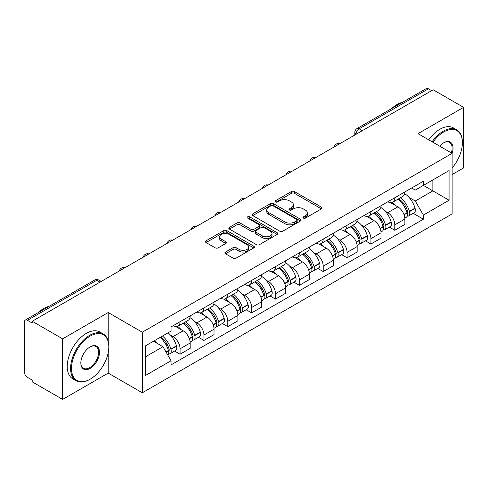<?xml version="1.0" encoding="UTF-8"?>
<svg xmlns="http://www.w3.org/2000/svg" width="488" height="488" viewBox="0 0 488 488"><rect width="100%" height="100%" fill="white"/><g stroke="black" fill="none" stroke-linecap="round" stroke-linejoin="round"><path stroke-width="0.73" d="M303.377 218.087A1.488 0.86 0 0 0 305.482 218.087L321.427 208.876A2.123 1.226 0 0 0 322.05 208.01A2.123 1.226 0 0 0 321.427 207.144L294.41 191.546A2.123 1.226 0 0 0 291.409 191.546L275.458 200.757A1.488 0.86 0 0 0 275.025 201.361A1.488 0.86 0 0 0 275.458 201.965A1.488 0.86 0 0 0 277.562 201.965L279.624 200.775A6.795 3.922 0 0 1 289.231 200.775L291.482 202.075A6.795 3.922 0 0 1 293.471 204.85A6.795 3.922 0 0 1 291.482 207.62L289.421 208.815A1.488 0.86 0 0 0 288.981 209.419A1.488 0.86 0 0 0 289.421 210.029A1.488 0.86 0 0 0 291.519 210.029L293.581 208.834A6.795 3.922 0 0 1 303.188 208.834L305.439 210.133A6.795 3.922 0 0 1 307.434 212.908A6.795 3.922 0 0 1 305.439 215.684L303.377 216.873A1.488 0.86 0 0 0 302.944 217.477A1.488 0.86 0 0 0 303.377 218.087L303.377 216.873M225.511 252.04A2.123 1.226 0 0 0 224.889 252.906A2.123 1.226 0 0 0 225.511 253.772L233.093 258.146A2.123 1.226 0 0 0 236.094 258.146L253.803 247.922A2.123 1.226 0 0 0 254.425 247.056A2.123 1.226 0 0 0 253.803 246.19L226.786 230.586A2.123 1.226 0 0 0 223.785 230.586L206.07 240.816A2.123 1.226 0 0 0 205.448 241.682A2.123 1.226 0 0 0 206.07 242.548L215.226 247.831A2.123 1.226 0 0 0 218.227 247.831L225.81 243.457A2.123 1.226 0 0 0 226.432 242.591A2.123 1.226 0 0 0 225.81 241.725L221.271 239.102A5.679 3.276 0 0 1 219.606 236.784A5.679 3.276 0 0 1 223.114 233.758A5.679 3.276 0 0 1 229.299 234.466L247.087 244.738A5.679 3.276 0 0 1 248.752 247.056A5.679 3.276 0 0 1 245.244 250.082A5.679 3.276 0 0 1 239.059 249.374L236.094 247.66A2.123 1.226 0 0 0 233.093 247.66L225.511 252.04L225.511 253.772M142.307 332.218L108.202 312.534L62.629 338.843L32.202 321.275L433.167 89.774L463.6 107.348L418.027 133.657L452.132 153.342L142.307 332.218L142.307 392.791L452.132 213.915L452.132 153.342A13.194 7.619 -60 0 0 443.72 142.752L443.72 142.752A13.194 7.619 -60 0 0 439.676 146.15M279.776 231.196A2.123 1.226 0 0 0 282.778 231.196L300.486 220.966A2.123 1.226 0 0 0 301.108 220.1A2.123 1.226 0 0 0 300.486 219.234L273.469 203.636A2.123 1.226 0 0 0 270.468 203.636L252.754 213.86A2.123 1.226 0 0 0 252.131 214.726A2.123 1.226 0 0 0 252.754 215.592L279.776 231.196M248.172 218.411A1.488 0.86 0 0 1 249.679 218.618L249.679 216.849L277.147 232.709A2.123 1.226 0 0 1 277.77 233.575A2.123 1.226 0 0 1 277.147 234.441L259.433 244.671A2.123 1.226 0 0 1 256.432 244.671L229.415 229.073L229.415 227.341A2.123 1.226 0 0 0 228.793 228.207A2.123 1.226 0 0 0 229.415 229.073M229.415 227.341L236.991 222.961A2.123 1.226 0 0 1 239.998 222.961L250.954 229.287A2.123 1.226 0 0 0 253.955 229.287L258.982 226.383A2.123 1.226 0 0 0 259.604 225.517A2.123 1.226 0 0 0 258.982 224.651L247.575 218.063A1.488 0.86 0 0 1 247.141 217.459A1.488 0.86 0 0 1 248.056 216.666A1.488 0.86 0 0 1 249.679 216.849M62.629 338.843L62.629 399.41L32.202 381.842L32.202 380.073L27.456 377.34A4.325 2.495 -120 0 1 24.4 372.039L24.4 322.068A4.325 2.495 -120 0 1 25.297 320.085L94.568 280.094A4.325 2.495 60 0 1 96.734 280.307L27.456 320.299A4.325 2.495 -120 0 0 25.297 320.085M452.132 174.533L463.6 167.915L463.6 107.348M62.629 399.41L108.202 373.1L142.307 392.791M32.202 321.275L32.202 323.038L27.456 320.299M362.364 130.656L359.15 128.802A4.325 2.495 60 0 0 356.99 128.588L426.262 88.59A4.325 2.495 60 0 1 428.427 88.804L359.15 128.802A4.325 2.495 120 0 0 356.094 134.096L356.094 134.273M431.636 90.658L428.427 88.804M394.786 197.756A9.949 5.746 60 0 1 392.724 202.221L402.814 196.396A9.949 5.746 -120 0 0 404.875 191.93M385.203 211.206L387.746 212.676A9.949 5.746 60 0 1 394.786 224.858L404.875 219.033A9.949 5.746 -120 0 0 397.842 206.851L390.62 202.679M404.875 219.033L404.875 224.419L394.786 230.244L389.308 227.085M392.724 202.221A9.949 5.746 60 0 1 387.826 201.77M394.786 224.858L394.786 230.244M370.929 211.53A9.949 5.746 60 0 1 368.867 215.995L378.962 210.169A9.949 5.746 -120 0 0 381.018 205.698M365.457 240.859L370.929 244.018L381.018 238.193L381.018 232.806A9.949 5.746 -120 0 0 373.985 220.625L366.762 216.452M368.867 215.995A9.949 5.746 60 0 1 363.969 215.544M361.346 224.98L363.895 226.45A9.949 5.746 60 0 1 370.929 238.632L370.929 244.018M347.072 225.304A9.949 5.746 60 0 1 345.01 229.769L355.105 223.937A9.949 5.746 -120 0 0 357.161 219.472M341.6 254.632L347.072 257.792L357.167 251.967L357.167 246.58A9.949 5.746 -120 0 0 350.128 234.392L342.905 230.226M345.01 229.769A9.949 5.746 60 0 1 340.112 229.317M337.495 238.754L340.038 240.224A9.949 5.746 60 0 1 347.072 252.406L347.072 257.792M323.215 239.077A9.949 5.746 60 0 1 321.153 243.542L331.248 237.711A9.949 5.746 -120 0 0 333.31 233.246M317.743 268.406L323.215 271.566L333.31 265.74L333.31 260.354A9.949 5.746 -120 0 0 326.271 248.166L319.048 244M321.153 243.542A9.949 5.746 60 0 1 316.255 243.091M313.638 252.528L316.181 253.998A9.949 5.746 60 0 1 323.215 266.18L323.215 271.566M299.358 252.845A9.949 5.746 60 0 1 297.296 257.316L307.391 251.485A9.949 5.746 -120 0 0 309.453 247.019M293.886 282.18L299.358 285.34L309.453 279.514L309.453 274.128A9.949 5.746 -120 0 0 302.42 261.94L295.191 257.774M297.296 257.316A9.949 5.746 60 0 1 292.404 256.865M289.781 266.302L292.324 267.772A9.949 5.746 60 0 1 299.358 279.953L299.358 285.34M275.5 266.619A9.949 5.746 60 0 1 273.445 271.084L283.534 265.259A9.949 5.746 -120 0 0 285.596 260.793M270.029 295.954L275.5 299.113L285.596 293.288L285.596 287.902A9.949 5.746 -120 0 0 278.563 275.714L271.334 271.541M273.445 271.084A9.949 5.746 60 0 1 268.546 270.639M265.923 280.075L268.467 281.539A9.949 5.746 60 0 1 275.5 293.727L275.5 299.113M251.643 280.393A9.949 5.746 60 0 1 249.588 284.858L259.677 279.032A9.949 5.746 -120 0 0 261.739 274.567M246.172 309.728L251.643 312.887L261.739 307.056L261.739 301.675A9.949 5.746 -120 0 0 254.706 289.488L247.483 285.315M249.588 284.858A9.949 5.746 60 0 1 244.689 284.412M242.066 293.849L244.61 295.313A9.949 5.746 60 0 1 251.643 307.501L251.643 312.887M227.792 294.166A9.949 5.746 60 0 1 225.731 298.632L235.82 292.806A9.949 5.746 -120 0 0 237.882 288.341M222.314 323.501L227.792 326.661L237.882 320.829L237.882 315.443A9.949 5.746 -120 0 0 230.848 303.261L223.626 299.089M225.731 298.632A9.949 5.746 60 0 1 220.832 298.186M218.209 307.617L220.753 309.087A9.949 5.746 60 0 1 227.792 321.275L227.792 326.661M203.935 307.94A9.949 5.746 60 0 1 201.873 312.405L211.969 306.58A9.949 5.746 -120 0 0 214.025 302.115M198.457 337.275L203.935 340.435L214.025 334.603L214.025 329.217A9.949 5.746 -120 0 0 206.991 317.035L199.769 312.863M201.873 312.405A9.949 5.746 60 0 1 196.975 311.96M194.352 321.391L196.902 322.861A9.949 5.746 60 0 1 203.935 335.049L203.935 340.435M180.078 321.714A9.949 5.746 60 0 1 178.016 326.179L188.112 320.354A9.949 5.746 -120 0 0 190.167 315.889M174.606 351.043L180.078 354.203L190.167 348.377L190.167 342.991A9.949 5.746 -120 0 0 183.134 330.809L175.912 326.637M178.016 326.179A9.949 5.746 60 0 1 173.118 325.734M170.501 335.165L173.045 336.635A9.949 5.746 60 0 1 180.078 348.822L180.078 354.203M411.683 187.996L415.276 190.076L449.07 170.562L432.862 179.919L432.862 190.869L415.276 201.019L409.06 197.433M145.363 356.856L162.949 346.7L171.056 360.742L145.363 375.571L145.363 345.907L171.056 331.071L171.056 326.923L423.383 181.243L423.383 185.391L449.07 200.226L423.383 215.062L415.276 201.019M449.07 170.562L449.07 200.226M171.056 360.742L171.056 364.89L423.383 219.21L423.383 215.062M108.202 312.534L108.202 341.161M108.202 352.702L108.202 373.1M162.949 346.7L153.47 341.228M413.165 213.311L423.383 219.21M303.969 218.295L305.439 217.447A6.795 3.922 0 0 0 307.434 214.677L307.434 212.908M293.471 204.85L293.471 206.613A6.795 3.922 0 0 1 291.482 209.389L290.012 210.236M321.397 208.894L294.41 193.309A2.123 1.226 0 0 0 291.409 193.309L276.049 202.178M300.462 220.985L273.469 205.399A2.123 1.226 0 0 0 270.468 205.399L252.784 215.611M296.734 220.71A1.488 0.86 0 0 0 297.174 220.1A1.488 0.86 0 0 0 296.734 219.496L273.018 205.802A1.488 0.86 0 0 0 270.919 205.802L268.742 207.058A6.795 3.922 0 0 0 266.753 209.834A6.795 3.922 0 0 0 268.742 212.603L284.949 221.967A6.795 3.922 0 0 0 294.557 221.967L296.734 220.71L296.734 222.473A1.488 0.86 0 0 0 297.174 221.869L297.174 220.1M266.753 209.834L266.753 211.597A6.795 3.922 0 0 0 268.742 214.372L268.742 212.603M296.734 222.473L294.557 223.73A6.795 3.922 0 0 1 284.949 223.73L268.742 214.372M229.439 229.085L236.991 224.73L236.991 222.961M259.604 225.517L259.604 227.286A2.123 1.226 0 0 1 258.982 228.152L253.955 231.056A2.123 1.226 0 0 1 250.954 231.056L239.998 224.73A2.123 1.226 0 0 0 236.991 224.73M249.679 218.618L277.117 234.46M262.324 235.85A5.679 3.276 0 0 0 268.51 236.564A5.679 3.276 0 0 0 272.017 233.532A5.679 3.276 0 0 0 270.352 231.214L264.087 227.597A2.123 1.226 0 0 0 261.086 227.597L256.06 230.501A2.123 1.226 0 0 0 255.438 231.367A2.123 1.226 0 0 0 256.06 232.233L262.324 235.85L262.324 237.619A5.679 3.276 0 0 0 268.51 238.327A5.679 3.276 0 0 0 272.017 235.301L272.017 233.532M255.438 231.367L255.438 233.136A2.123 1.226 0 0 0 256.06 234.002L256.06 232.233M262.324 237.619L256.06 234.002M248.752 247.056L248.752 248.819A5.679 3.276 0 0 1 245.244 251.851A5.679 3.276 0 0 1 239.059 251.137L236.094 249.429A2.123 1.226 0 0 0 233.093 249.429L225.541 253.784M219.606 236.784L219.606 238.553A5.679 3.276 0 0 0 221.271 240.871L221.271 239.102M225.785 243.475L221.271 240.871M253.803 246.19L253.803 247.922L226.786 232.355A2.123 1.226 0 0 0 223.785 232.355L206.101 242.566M398.537 198.866A13.627 7.869 60 0 1 398.605 198.903A13.627 7.869 60 0 1 407.571 211.127L407.651 211.414A2.647 1.531 60 0 1 407.236 213.494A2.647 1.531 60 0 1 407.175 213.524M397.94 199.208A16.433 9.492 60 0 1 406.974 212.768L407.053 213.049A5.459 3.154 60 0 1 406.193 217.337L404.833 218.124M407.126 216.129A5.459 3.154 -120 0 0 408.639 215.928A5.459 3.154 -120 0 0 409.505 211.639L409.42 211.359A16.433 9.492 -120 0 0 400.392 197.792M404.668 193.675A16.433 9.492 60 0 1 415.001 208.132L415.087 208.419A5.459 3.154 60 0 1 414.22 212.701L408.639 215.928M392.334 202.41A16.433 9.492 60 0 1 395.768 205.649M403.759 205.674L405.857 206.881M374.68 212.634A13.627 7.869 60 0 1 374.754 212.676A13.627 7.869 60 0 1 383.714 224.901L383.794 225.188A2.647 1.531 60 0 1 383.379 227.268A2.647 1.531 60 0 1 383.318 227.298M374.089 212.981A16.433 9.492 60 0 1 383.117 226.542L383.202 226.822A5.459 3.154 60 0 1 382.336 231.111L380.982 231.898M383.269 229.903A5.459 3.154 -120 0 0 384.782 229.702A5.459 3.154 -120 0 0 385.648 225.413L385.563 225.127A16.433 9.492 -120 0 0 376.535 211.566M380.817 207.449A16.433 9.492 60 0 1 391.15 221.906L391.23 222.186A5.459 3.154 60 0 1 390.363 226.475L384.782 229.702M368.483 216.184A16.433 9.492 60 0 1 371.911 219.423M379.902 219.447L382 220.655M350.823 226.408A13.627 7.869 60 0 1 350.896 226.45A13.627 7.869 60 0 1 359.857 238.675L359.943 238.955A2.647 1.531 60 0 1 359.522 241.035A2.647 1.531 60 0 1 359.461 241.072M350.231 226.755A16.433 9.492 60 0 1 359.26 240.316L359.345 240.596A5.459 3.154 60 0 1 358.479 244.884L357.125 245.671M359.412 243.677A5.459 3.154 -120 0 0 360.925 243.475A5.459 3.154 -120 0 0 361.791 239.187L361.712 238.9A16.433 9.492 -120 0 0 352.678 225.34M356.96 221.223A16.433 9.492 60 0 1 367.293 235.68L367.373 235.96A5.459 3.154 60 0 1 366.506 240.249L360.925 243.475M344.626 229.958A16.433 9.492 60 0 1 348.054 233.197M356.045 233.221L358.143 234.429M326.972 240.181A13.627 7.869 60 0 1 327.039 240.224A13.627 7.869 60 0 1 336 252.448L336.086 252.729A2.647 1.531 60 0 1 335.665 254.809A2.647 1.531 60 0 1 335.604 254.846M326.374 240.529A16.433 9.492 60 0 1 335.409 254.089L335.488 254.37A5.459 3.154 60 0 1 334.622 258.658L333.267 259.445M335.555 257.45A5.459 3.154 -120 0 0 337.068 257.243A5.459 3.154 -120 0 0 337.934 252.961L337.855 252.674A16.433 9.492 -120 0 0 328.82 239.114M333.103 234.996A16.433 9.492 60 0 1 343.436 249.453L343.515 249.734A5.459 3.154 60 0 1 342.655 254.022L337.068 257.243M320.769 243.732A16.433 9.492 60 0 1 324.203 246.971M332.194 246.995L334.286 248.203M303.115 253.955A13.627 7.869 60 0 1 303.182 253.998A13.627 7.869 60 0 1 312.149 266.222L312.228 266.503A2.647 1.531 60 0 1 311.808 268.583A2.647 1.531 60 0 1 311.747 268.613M302.517 254.303A16.433 9.492 60 0 1 311.551 267.863L311.631 268.144A5.459 3.154 60 0 1 310.771 272.432L309.41 273.219M311.704 271.224A5.459 3.154 -120 0 0 313.217 271.017A5.459 3.154 -120 0 0 314.077 266.735L313.998 266.448A16.433 9.492 -120 0 0 304.963 252.888M309.246 248.764A16.433 9.492 60 0 1 319.579 263.227L319.658 263.508A5.459 3.154 60 0 1 318.798 267.796L313.217 271.017M296.911 257.505A16.433 9.492 60 0 1 300.346 260.744M308.337 260.769L310.429 261.977M279.258 267.729A13.627 7.869 60 0 1 279.325 267.772A13.627 7.869 60 0 1 288.292 279.996L288.371 280.277A2.647 1.531 60 0 1 287.95 282.357A2.647 1.531 60 0 1 287.896 282.387M278.66 268.077A16.433 9.492 60 0 1 287.694 281.637L287.774 281.918A5.459 3.154 60 0 1 286.913 286.206L285.553 286.987M287.847 284.998A5.459 3.154 -120 0 0 289.36 284.791A5.459 3.154 -120 0 0 290.22 280.502L290.14 280.222A16.433 9.492 -120 0 0 281.106 266.661M285.389 262.538A16.433 9.492 60 0 1 295.722 277.001L295.801 277.282A5.459 3.154 60 0 1 294.941 281.57L289.36 284.791M273.054 271.279A16.433 9.492 60 0 1 276.489 274.518M284.48 274.543L286.572 275.75M452.132 167.896A26.383 15.232 120 0 0 462.374 142.752A26.383 15.232 120 0 0 443.72 131.98A26.383 15.232 120 0 0 432.886 142.234M432.1 141.782A27.035 15.61 -60 0 1 443.263 131.18A27.035 15.61 -60 0 1 456.78 129.845A27.035 15.61 -60 0 1 462.374 142.221L462.374 142.752M451.321 152.878A12.542 7.241 120 0 0 449.533 142.392A12.542 7.241 120 0 0 443.488 142.886M391.614 108.598A27.035 15.61 -60 0 1 397.079 104.517A27.035 15.61 -60 0 1 402.539 102.285M428.738 139.836A27.035 15.61 -60 0 1 439.895 129.241A27.035 15.61 -60 0 1 453.413 127.905L456.78 129.845M90.158 336.104A26.383 15.232 120 0 0 71.498 368.422A26.383 15.232 120 0 0 90.158 379.194L89.701 379.457A27.035 15.61 -60 0 1 76.183 380.793A27.035 15.61 -60 0 1 72.041 359.131A27.035 15.61 -60 0 1 89.701 335.311A27.035 15.61 -60 0 1 103.218 333.969A27.035 15.61 -60 0 1 108.812 346.346L108.812 346.876A26.383 15.232 120 0 0 90.158 336.104M90.158 346.876L90.158 346.876A13.194 7.619 -60 0 1 99.485 352.263A13.194 7.619 -60 0 1 90.158 368.422A13.194 7.619 -60 0 1 80.831 363.035A13.194 7.619 -60 0 1 90.158 346.876L90.158 346.876M80.831 362.767A12.542 7.241 120 0 0 83.43 368.245A12.542 7.241 120 0 0 89.701 367.623A12.542 7.241 120 0 0 97.893 356.569A12.542 7.241 120 0 0 95.971 346.523A12.542 7.241 120 0 0 89.926 347.017M38.052 312.723A27.035 15.61 -60 0 1 43.517 308.648A27.035 15.61 -60 0 1 48.977 306.415M76.183 380.793L72.816 378.853A27.035 15.61 -60 0 1 68.674 357.192A27.035 15.61 -60 0 1 86.333 333.371A27.035 15.61 -60 0 1 99.851 332.029L103.218 333.969M89.701 379.457L90.158 379.194A26.383 15.232 120 0 0 108.812 346.876M255.401 281.503A13.627 7.869 60 0 1 255.468 281.539A13.627 7.869 60 0 1 264.435 293.77L264.514 294.05A2.647 1.531 60 0 1 264.093 296.131A2.647 1.531 60 0 1 264.038 296.161M254.803 281.844A16.433 9.492 60 0 1 263.837 295.411L263.916 295.691A5.459 3.154 60 0 1 263.056 299.98L261.696 300.76M263.99 298.772A5.459 3.154 -120 0 0 265.502 298.565A5.459 3.154 -120 0 0 266.363 294.276L266.283 293.996A16.433 9.492 -120 0 0 257.249 280.435M261.531 276.312A16.433 9.492 60 0 1 271.865 290.775L271.944 291.055A5.459 3.154 60 0 1 271.084 295.344L265.502 298.565M249.197 285.053A16.433 9.492 60 0 1 252.631 288.292M260.623 288.316L262.721 289.524M231.544 295.277A13.627 7.869 60 0 1 231.611 295.313A13.627 7.869 60 0 1 240.578 307.544L240.657 307.824A2.647 1.531 60 0 1 240.242 309.904A2.647 1.531 60 0 1 240.181 309.935M230.946 295.618A16.433 9.492 60 0 1 239.98 309.185L240.059 309.465A5.459 3.154 60 0 1 239.199 313.754L237.839 314.534M240.133 312.546A5.459 3.154 -120 0 0 241.645 312.338A5.459 3.154 -120 0 0 242.506 308.05L242.426 307.769A16.433 9.492 -120 0 0 233.398 294.209M237.674 290.086A16.433 9.492 60 0 1 248.008 304.549L248.093 304.829A5.459 3.154 60 0 1 247.227 309.118L241.645 312.338M225.34 298.827A16.433 9.492 60 0 1 228.774 302.066M236.765 302.09L238.864 303.298M207.687 309.05A13.627 7.869 60 0 1 207.754 309.087A13.627 7.869 60 0 1 216.721 321.317L216.8 321.598A2.647 1.531 60 0 1 216.385 323.678A2.647 1.531 60 0 1 216.324 323.709M207.095 309.392A16.433 9.492 60 0 1 216.123 322.952L216.202 323.239A5.459 3.154 60 0 1 215.342 327.527L213.982 328.308M216.275 326.32A5.459 3.154 -120 0 0 217.788 326.112A5.459 3.154 -120 0 0 218.654 321.824L218.569 321.543A16.433 9.492 -120 0 0 209.541 307.983M213.817 303.859A16.433 9.492 60 0 1 224.151 318.322L224.236 318.603A5.459 3.154 60 0 1 223.37 322.891L217.788 326.112M201.489 312.601A16.433 9.492 60 0 1 204.917 315.84M212.908 315.858L215.007 317.072M183.83 322.824A13.627 7.869 60 0 1 183.903 322.861A13.627 7.869 60 0 1 192.864 335.091L192.943 335.372A2.647 1.531 60 0 1 192.528 337.452A2.647 1.531 60 0 1 192.467 337.483M183.238 323.166A16.433 9.492 60 0 1 192.266 336.726L192.351 337.013A5.459 3.154 60 0 1 191.485 341.301L190.131 342.082M192.418 340.093A5.459 3.154 -120 0 0 193.931 339.886A5.459 3.154 -120 0 0 194.797 335.598L194.718 335.317A16.433 9.492 -120 0 0 185.684 321.757M189.966 317.633A16.433 9.492 60 0 1 200.3 332.096L200.379 332.377A5.459 3.154 60 0 1 199.513 336.665L193.931 339.886M177.632 326.368A16.433 9.492 60 0 1 181.06 329.613M189.051 329.632L191.15 330.846M160.711 337.043A13.627 7.869 60 0 1 169.007 348.859L169.092 349.146A2.647 1.531 60 0 1 168.671 351.226A2.647 1.531 60 0 1 168.61 351.256M160.021 337.446A16.433 9.492 60 0 1 168.415 350.5L168.494 350.787A5.459 3.154 60 0 1 167.744 355.002M168.561 353.867A5.459 3.154 -120 0 0 170.074 353.66A5.459 3.154 -120 0 0 170.94 349.371L170.861 349.091A16.433 9.492 -120 0 0 162.467 336.031M168.049 332.81A16.433 9.492 60 0 1 176.442 345.864L176.522 346.151A5.459 3.154 60 0 1 175.656 350.439L170.074 353.66M154.434 340.667A16.433 9.492 60 0 1 157.209 343.387M165.2 343.406L167.292 344.62M356.246 134.188L356.094 134.096A4.325 2.495 0 0 1 354.825 132.333L354.825 135.005M203.935 335.049L214.025 329.217M227.792 321.275L237.882 315.443M251.643 307.501L261.739 301.675M275.5 293.727L285.596 287.902M299.358 279.953L309.453 274.128M323.215 266.18L333.31 260.354M347.072 252.406L357.167 246.58M370.929 238.632L381.018 232.806M180.078 348.822L190.167 342.991M173.045 336.635L183.134 330.809M196.902 322.861L206.991 317.035M220.753 309.087L230.848 303.261M244.61 295.313L254.706 289.488M268.467 281.539L278.563 275.714M292.324 267.772L302.42 261.94M316.181 253.998L326.271 248.166M340.038 240.224L350.128 234.392M363.895 226.45L373.985 220.625M387.746 212.676L397.842 206.851M339.312 143.966A4.325 2.495 120 0 0 337.397 145.064M315.455 157.74A4.325 2.495 120 0 0 313.546 158.838M291.598 171.508A4.325 2.495 120 0 0 289.689 172.612M267.741 185.281A4.325 2.495 120 0 0 265.832 186.386M243.884 199.055A4.325 2.495 120 0 0 241.975 200.159M220.027 212.829A4.325 2.495 120 0 0 218.118 213.933M196.17 226.603A4.325 2.495 120 0 0 194.261 227.707M172.313 240.377A4.325 2.495 120 0 0 170.404 241.481M148.462 254.15A4.325 2.495 120 0 0 146.553 255.254M124.605 267.924A4.325 2.495 120 0 0 122.695 269.028M99.942 282.162L96.734 280.307A4.325 2.495 120 0 1 98.893 280.094A4.325 4.325 0 0 0 94.568 280.094M305.439 217.447L305.439 215.684M289.421 210.029L289.421 208.815M291.482 209.389L291.482 207.62M275.458 201.965L275.458 200.757M291.409 193.309L291.409 191.546M294.41 193.309L294.41 191.546M321.427 208.876L321.427 207.144M252.754 215.592L252.754 213.86M270.468 205.399L270.468 203.636M273.469 205.399L273.469 203.636M300.486 220.966L300.486 219.234M284.949 223.73L284.949 221.967M294.557 223.73L294.557 221.967M239.998 224.73L239.998 222.961M250.954 231.056L250.954 229.287M253.955 231.056L253.955 229.287M258.982 228.152L258.982 226.383M277.147 234.441L277.147 232.709M233.093 249.429L233.093 247.66M236.094 249.429L236.094 247.66M239.059 251.137L239.059 249.374M225.81 243.457L225.81 241.725M206.07 242.548L206.07 240.816M223.785 232.355L223.785 230.586M226.786 232.355L226.786 230.586M404.064 214.775L407.053 213.049M409.505 211.639L415.087 208.419M409.42 211.359L415.001 208.132M406.968 212.75L407.785 212.28M403.966 214.506L406.974 212.768M380.207 228.549L383.202 226.822M385.648 225.413L391.23 222.186M385.563 225.127L391.15 221.906M383.11 226.524L383.928 226.054M380.109 228.28L383.117 226.542M356.356 242.322L359.345 240.596M361.791 239.187L367.373 235.96M361.712 238.9L367.293 235.68M356.252 242.054L360.071 239.828M332.499 256.096L335.488 254.37M337.934 252.961L343.515 249.734M337.855 252.674L343.436 249.453M335.402 254.071L336.214 253.601M332.395 255.828L335.409 254.089M308.642 269.87L311.631 268.144M314.077 266.735L319.658 263.508M313.998 266.448L319.579 263.227M308.538 269.602L312.357 267.369M284.785 283.644L287.774 281.918M290.22 280.502L295.801 277.282M290.14 280.222L295.722 277.001M287.688 281.613L288.5 281.143M284.681 283.375L287.694 281.637M260.928 297.418L263.916 295.691M266.363 294.276L271.944 291.055M266.283 293.996L271.865 290.775M263.831 295.386L264.642 294.917M260.83 297.149L263.837 295.411M237.07 311.191L240.059 309.465M242.506 308.05L248.093 304.829M242.426 307.769L248.008 304.549M239.974 309.16L240.791 308.69M236.973 310.917L239.98 309.185M213.213 324.965L216.202 323.239M218.654 321.824L224.236 318.603M218.569 321.543L224.151 318.322M216.117 322.934L216.934 322.464M213.116 324.691L216.123 322.952M189.356 338.739L192.351 337.013M194.797 335.598L200.379 332.377M194.718 335.317L200.3 332.096M189.259 338.465L193.077 336.238M166.103 352.165L168.494 350.787M170.94 349.371L176.522 346.151M170.861 349.091L176.442 345.864M168.409 350.482L169.22 350.012M165.963 351.915L168.415 350.5M339.678 143.753A4.325 4.325 0 0 0 334.127 146.955M315.821 157.526A4.325 4.325 0 0 0 310.27 160.729M291.964 171.3A4.325 4.325 0 0 0 286.413 174.503M268.107 185.074A4.325 4.325 0 0 0 262.556 188.276M244.25 198.848A4.325 4.325 0 0 0 238.699 202.05M220.393 212.615A4.325 4.325 0 0 0 214.848 215.824M196.542 226.389A4.325 4.325 0 0 0 190.991 229.598M172.685 240.163A4.325 4.325 0 0 0 167.134 243.372M148.828 253.937A4.325 4.325 0 0 0 143.277 257.139M124.971 267.711A4.325 4.325 0 0 0 119.42 270.913M101.211 281.43L98.893 280.094M356.99 128.588A4.325 4.325 0 0 0 354.825 132.333"/></g></svg>
